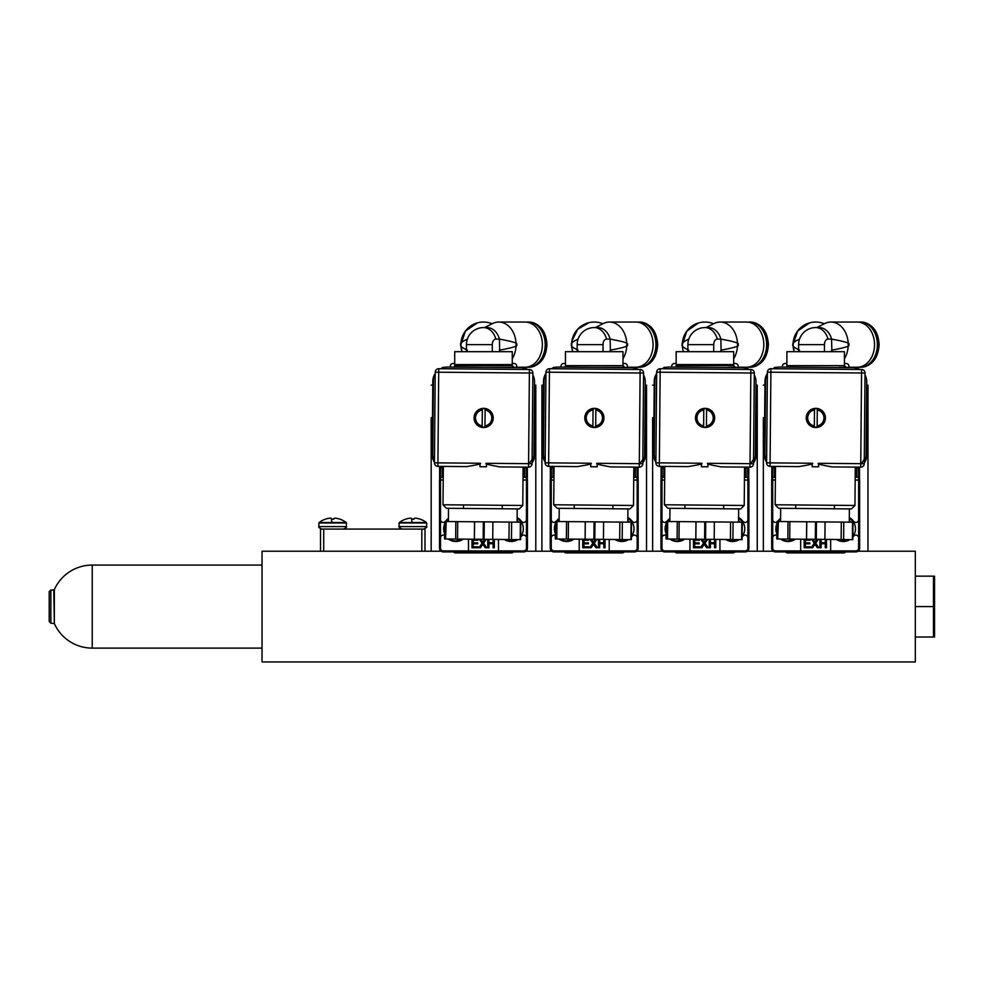 <?xml version="1.0" encoding="UTF-8"?>
<svg xmlns="http://www.w3.org/2000/svg" width="984" height="984" viewBox="0 0 984 984"><rect width="100%" height="100%" fill="white"/><g stroke="black" fill="none" stroke-linecap="round" stroke-linejoin="round"><path stroke-width="1.48" d="M559.133 519.097A12.202 12.202 90 0 0 556.76 521.532M555.431 523.832A12.202 12.202 90 0 0 555.345 533.5M559.945 538.998A12.202 12.202 90 0 0 573.057 539.121L566.587 540.966M555.37 530.585L555.148 530.659A11.599 11.599 90 0 0 555.357 531.68M555.32 535.419A2.792 2.792 90 0 0 551.249 537.891L551.249 519.638A2.792 2.792 90 0 0 555.443 522.049M554.041 522.43A2.792 2.792 -90 0 1 551.249 519.638L551.249 480.044L550.24 480.044L550.24 548.125A3.788 3.788 90 0 0 554.041 551.913L562.885 551.913C560.917 551.212 627.509 551.212 625.541 551.913L634.385 551.913A3.788 3.788 90 0 0 638.186 548.125L638.186 480.044L633.721 480.044M566.587 541.495A12.73 12.73 90 0 0 573.992 539.121L612.663 539.466L573.955 539.121A12.73 12.73 90 0 1 559.01 538.998M554.041 551.913L554.041 550.905A2.792 2.792 90 0 1 551.249 548.125L551.249 537.891A2.792 2.792 -90 0 1 554.041 535.099M634.385 522.43A2.792 2.792 -90 0 1 632.134 521.286A12.73 12.73 90 0 0 627.853 517.547A12.73 12.73 -90 0 1 632.134 521.286A2.792 2.792 90 0 0 637.177 519.638L637.177 480.044M554.041 550.905L609.207 550.942L609.207 539.429L609.207 550.905L634.385 550.905A2.792 2.792 90 0 0 637.177 548.125L637.177 537.891A2.792 2.792 90 0 0 632.134 536.243A12.73 12.73 -90 0 1 631.384 537.178A12.73 12.73 90 0 0 632.134 536.243A2.792 2.792 -90 0 1 634.385 535.099M621.827 541.495A12.73 12.73 90 0 0 628.518 539.601A12.73 12.73 -90 0 1 614.963 539.478M579.219 550.905L579.219 539.171M559.146 518.445A12.73 12.73 90 0 0 556.292 521.286A2.792 2.792 90 0 1 556.095 521.532M553.943 480.044L551.249 480.044M637.103 480.044L637.103 477.228L633.745 477.228M553.967 477.228L551.311 477.228L551.397 467.4L554.041 468.224A13.948 13.948 90 0 1 549.416 466.367M550.363 480.044L550.363 466.92M560.991 366.971L560.991 366.257A2.792 2.792 -90 0 1 563.77 363.465A2.792 2.792 90 0 0 560.991 366.257L561.114 365.408M563.156 363.526L565.443 363.465M622.983 363.465L624.643 363.465A2.792 2.792 90 0 1 627.435 366.257L627.435 367.364M638.05 480.044L638.05 467.142M550.622 549.773L550.622 551.224L550.622 549.773M637.804 549.773L637.804 551.224M441.127 551.224L262.039 551.224L262.039 661.949L915.317 661.949L915.317 551.224L858.023 551.224M773.301 551.224L747.299 551.224M662.576 551.224L636.574 551.224M551.852 551.224L525.85 551.224M915.317 637.017L933.472 637.017L933.472 606.587L915.317 606.587M915.317 576.157L933.472 576.157L933.472 606.587M934.554 576.157L934.554 637.017M54.341 623.561L50.861 623.192L50.861 589.982L53.776 589.982L54.341 623.561A41.525 41.525 0 0 0 92.238 648.112A41.525 41.525 0 0 1 54.341 623.561L54.341 589.613A41.525 41.525 0 0 1 92.238 565.062L92.238 648.112L262.039 648.112M49.2 621.531L50.861 623.192L49.2 621.531L49.2 591.642L50.861 589.982L49.2 591.642M866.67 385.125L867.974 385.125L867.974 551.224M859.253 549.773L859.253 551.224M772.071 549.773L772.071 551.224L772.071 549.773M763.35 432.554L763.35 551.224M763.35 385.125L764.937 385.125M763.35 473.648L763.35 463.181L763.35 473.648M763.35 417.671L763.35 441.139L763.35 417.671M859.499 480.044L859.499 467.142M771.813 480.044L771.813 466.92M782.44 366.971L782.44 366.257A2.792 2.792 -90 0 1 785.22 363.465A2.792 2.792 90 0 0 782.44 366.257L782.563 365.408M784.605 363.526L786.893 363.465M844.432 363.465L846.092 363.465A2.792 2.792 90 0 1 848.885 366.257L848.885 367.364M775.392 480.044L771.69 480.044L771.69 548.125A3.788 3.788 90 0 0 775.49 551.913L784.334 551.913C782.366 551.212 848.958 551.212 846.99 551.913L855.834 551.913A3.788 3.788 90 0 0 859.635 548.125L859.635 480.044L855.17 480.044M776.77 535.419A2.792 2.792 90 0 0 772.698 537.891L772.698 548.125A2.792 2.792 90 0 0 775.49 550.905L830.656 550.942L830.656 539.429L830.656 550.905L855.834 550.905A2.792 2.792 90 0 0 858.626 548.125L858.626 537.891A2.792 2.792 90 0 0 853.583 536.243A12.73 12.73 -90 0 1 852.833 537.178A12.73 12.73 90 0 0 853.583 536.243A2.792 2.792 -90 0 1 855.834 535.099M855.834 522.43A2.792 2.792 -90 0 1 853.583 521.286A12.73 12.73 90 0 0 849.303 517.547A12.73 12.73 -90 0 1 853.583 521.286A2.792 2.792 90 0 0 858.626 519.638L858.626 480.044M843.276 541.495A12.73 12.73 90 0 0 849.967 539.601A12.73 12.73 -90 0 1 836.412 539.478M800.668 550.905L800.668 539.171M780.46 538.998A12.73 12.73 90 0 0 795.441 539.121A12.73 12.73 90 0 1 788.036 541.495M780.595 518.445A12.73 12.73 90 0 0 777.741 521.286A2.792 2.792 90 0 1 777.544 521.532M772.698 480.044L772.698 519.638A2.792 2.792 90 0 0 776.893 522.049M858.552 480.044L858.552 477.228L855.194 477.228M775.417 477.228L772.76 477.228L772.846 467.4L775.49 468.224A13.948 13.948 90 0 1 770.866 466.367M775.49 535.099A2.792 2.792 -90 0 0 772.698 537.891L772.698 519.638A2.792 2.792 -90 0 0 775.49 522.43M791.825 540.376A12.202 12.202 90 0 0 794.506 539.121L788.036 540.966A12.202 12.202 90 0 0 791.825 540.376M780.583 519.097A12.202 12.202 90 0 0 778.209 521.532M776.88 523.832A12.202 12.202 90 0 0 776.794 533.5M781.394 538.998A12.202 12.202 90 0 0 788.036 540.966M776.819 530.585L776.597 530.659A11.599 11.599 90 0 0 776.806 531.68M846.99 551.901L785.269 551.778M846.056 551.852L844.26 552.897L787.065 552.897L785.269 551.852M819.918 547.768L819.918 539.343L819.918 547.768L821.123 547.768L821.123 543.721L825.281 543.721L825.281 547.768L826.486 547.768L826.486 539.392M821.123 542.737L825.281 542.737L825.281 539.38L825.281 542.737L821.123 542.737L821.123 539.343M815.355 544.755A72.73 72.73 -90 0 1 815.01 544.25A72.73 72.73 90 0 0 815.355 544.755L817.433 547.768L815.355 544.755M815.49 541.397L816.929 539.306L815.49 541.397M814.272 543.18L811.566 539.269L814.272 543.18L811.124 547.768L814.272 543.18M808.799 539.244L804.174 539.244L804.174 547.768L810.41 547.768L810.41 546.784L805.379 546.784L805.379 543.832L809.869 543.832L809.869 542.848L805.379 542.848L805.379 540.228L810.189 540.228L810.189 539.257M821.123 543.721L825.281 543.721L825.281 547.768M811.124 547.768L812.587 547.768L815.01 544.25M814.936 542.209L813.03 539.281M817.433 547.768L818.885 547.768L815.724 543.193L818.38 539.33M804.174 539.244L804.174 547.768M858.466 467.4L858.552 477.228L858.466 467.4M857.125 467.892A13.948 13.948 90 0 0 859.057 467.142M864.247 462.849A13.948 13.948 90 0 0 866.99 454.436L866.523 401.878M767.385 373.477A13.948 13.948 90 0 0 764.974 381.202L764.334 454.436A13.948 13.948 90 0 0 766.61 462.185M773.965 368.213A1.747 1.747 0 0 1 775.454 367.364A1.747 1.747 90 0 0 773.965 368.213A1.747 1.747 -90 0 1 775.454 367.364L776.561 367.364M859.844 369.492A13.948 13.948 90 0 0 852.439 367.364L839.02 367.364M846.179 367.364A1.747 1.747 -90 0 1 844.432 365.63L846.179 367.364L855.871 367.364A1.747 1.747 90 0 1 857.396 368.287M786.893 365.63L786.893 351.682L844.432 351.682L844.432 365.63L786.893 365.63A1.747 1.747 -90 0 1 786.068 367.106M772.76 480.044L772.846 467.4M858.626 519.638L858.626 537.891M837.458 539.49A12.202 12.202 90 0 0 848.921 539.589L843.276 540.966M852.833 536.354A12.202 12.202 90 0 0 849.303 518.15L853.017 521.397L852.833 536.354M850.963 522.172L849.278 520.597M852.882 532L852.931 525.69M848.885 367.229L857.224 367.229A22.583 17.306 -90 0 0 874.53 344.634A22.583 17.306 90 0 0 857.224 322.051L830.914 322.051A22.583 17.306 90 0 1 848.22 344.634C851.332 345.741 845.785 347.586 831.578 350.181L831.578 351.682M844.432 358.754A22.583 17.306 -90 0 0 848.22 344.634C851.332 343.539 845.773 341.694 831.578 339.099A17.048 13.063 -90 0 0 819.217 327.586L815.662 327.586A17.048 17.048 -90 0 1 816.708 327.623A17.048 17.048 0 0 0 799.537 339.099L799.537 339.099A17.048 17.048 -90 0 1 815.662 327.586A17.048 13.063 90 0 1 828.011 339.099A5.535 3.555 90 0 0 824.457 344.634L824.457 351.682M831.874 351.682L831.578 339.099L828.011 339.099M816.769 327.586L824.654 323.588A22.583 17.306 90 0 1 830.914 322.051M858.651 322.125A22.583 17.306 90 0 1 860.077 322.051A22.583 17.306 90 0 1 877.371 344.634A22.583 17.306 -90 0 1 860.077 367.229L861.209 367.229A22.583 17.306 -90 0 0 878.515 344.634A22.583 17.306 -90 0 0 861.209 322.051L860.077 322.051M858.651 367.155A22.583 17.306 -90 0 0 860.077 367.229M799.537 350.181C794.026 347.586 791.862 345.741 793.067 344.634C791.862 343.539 794.014 341.694 799.537 339.099A17.048 17.048 90 0 1 814.543 327.623M809.598 322.875L797.667 330.981L793.067 344.634L794.199 351.682A22.583 22.583 90 0 1 793.067 344.634A22.583 22.583 -90 0 1 815.662 322.051A22.583 22.583 90 0 0 794.199 351.682A22.583 22.583 90 0 1 793.067 344.634A22.583 22.583 -90 0 1 824.297 323.761M815.662 322.051L813.03 322.211M755.946 385.125L757.25 385.125L757.25 551.224M748.529 549.773L748.529 551.224M661.346 549.773L661.346 551.224L661.346 549.773M652.626 432.554L652.626 551.224M652.626 385.125L654.212 385.125M652.626 473.648L652.626 463.181L652.626 473.648M652.626 417.671L652.626 441.139L652.626 417.671M748.775 480.044L748.775 467.142M661.088 480.044L661.088 466.92M671.715 366.971L671.715 366.257A2.792 2.792 -90 0 1 674.495 363.465A2.792 2.792 90 0 0 671.715 366.257L671.838 365.408M673.88 363.526L676.168 363.465M733.707 363.465L735.368 363.465A2.792 2.792 90 0 1 738.16 366.257L738.16 367.364M664.667 480.044L660.965 480.044L660.965 548.125A3.788 3.788 90 0 0 664.766 551.913L673.609 551.913C671.641 551.212 738.234 551.212 736.266 551.913L745.109 551.913A3.788 3.788 90 0 0 748.91 548.125L748.91 480.044L744.445 480.044M666.045 535.419A2.792 2.792 90 0 0 661.974 537.891L661.974 548.125A2.792 2.792 90 0 0 664.766 550.905L719.931 550.942L719.931 539.429L719.931 550.905L745.109 550.905A2.792 2.792 90 0 0 747.901 548.125L747.901 537.891A2.792 2.792 90 0 0 742.859 536.243A12.73 12.73 -90 0 1 742.108 537.178A12.73 12.73 90 0 0 742.859 536.243A2.792 2.792 -90 0 1 745.109 535.099M745.109 522.43A2.792 2.792 -90 0 1 742.859 521.286A12.73 12.73 90 0 0 738.578 517.547A12.73 12.73 -90 0 1 742.859 521.286A2.792 2.792 90 0 0 747.901 519.638L747.901 480.044M732.551 541.495A12.73 12.73 90 0 0 739.242 539.601A12.73 12.73 -90 0 1 725.688 539.478M689.944 550.905L689.944 539.171M669.735 538.998A12.73 12.73 90 0 0 684.716 539.121A12.73 12.73 90 0 1 677.312 541.495M669.87 518.445A12.73 12.73 90 0 0 667.017 521.286A2.792 2.792 90 0 1 666.82 521.532M661.974 480.044L661.974 519.638A2.792 2.792 90 0 0 666.168 522.049M747.828 480.044L747.828 477.228L744.47 477.228M664.692 477.228L662.035 477.228L662.121 467.4L664.766 468.224A13.948 13.948 90 0 1 660.141 466.367M664.766 535.099A2.792 2.792 -90 0 0 661.974 537.891L661.974 519.638A2.792 2.792 -90 0 0 664.766 522.43M681.1 540.376A12.202 12.202 90 0 0 683.782 539.121L677.312 540.966A12.202 12.202 90 0 0 681.1 540.376M669.858 519.097A12.202 12.202 90 0 0 667.484 521.532M666.156 523.832A12.202 12.202 90 0 0 666.07 533.5M670.67 538.998A12.202 12.202 90 0 0 677.312 540.966M666.094 530.585L665.873 530.659A11.599 11.599 90 0 0 666.082 531.68M736.266 551.901L674.544 551.778M735.331 551.852L733.535 552.897L676.34 552.897L674.544 551.852M709.193 547.768L709.193 539.343L709.193 547.768L710.399 547.768L710.399 543.721L714.556 543.721L714.556 547.768L715.762 547.768L715.762 539.392M710.399 542.737L714.556 542.737L714.556 539.38L714.556 542.737L710.399 542.737L710.399 539.343M704.63 544.755A72.73 72.73 -90 0 1 704.286 544.25A72.73 72.73 90 0 0 704.63 544.755L706.709 547.768L704.63 544.755M704.765 541.397L706.204 539.306L704.765 541.397M703.548 543.18L700.842 539.269L703.548 543.18L700.399 547.768L703.548 543.18M698.074 539.244L693.449 539.244L693.449 547.768L699.686 547.768L699.686 546.784L694.655 546.784L694.655 543.832L699.144 543.832L699.144 542.848L694.655 542.848L694.655 540.228L699.464 540.228L699.464 539.257M710.399 543.721L714.556 543.721L714.556 547.768M700.399 547.768L701.863 547.768L704.286 544.25M704.212 542.209L702.305 539.281M706.709 547.768L708.16 547.768L704.999 543.193L707.656 539.33M693.449 539.244L693.449 547.768M747.742 467.4L747.828 477.228L747.742 467.4M746.401 467.892A13.948 13.948 90 0 0 748.332 467.142M753.523 462.849A13.948 13.948 90 0 0 756.265 454.436L755.798 401.878M656.66 373.477A13.948 13.948 90 0 0 654.249 381.202L653.61 454.436A13.948 13.948 90 0 0 655.885 462.185M663.241 368.213A1.747 1.747 0 0 1 664.729 367.364A1.747 1.747 90 0 0 663.241 368.213A1.747 1.747 -90 0 1 664.729 367.364L665.836 367.364M749.119 369.492A13.948 13.948 90 0 0 741.715 367.364L728.295 367.364M735.454 367.364A1.747 1.747 -90 0 1 733.707 365.63L735.454 367.364L745.146 367.364A1.747 1.747 90 0 1 746.671 368.287M676.168 365.63L676.168 351.682L733.707 351.682L733.707 365.63L676.168 365.63A1.747 1.747 -90 0 1 675.344 367.106M733.707 364.584L676.168 364.584L733.707 364.584M662.035 480.044L662.121 467.4M747.901 519.638L747.901 537.891M726.733 539.49A12.202 12.202 90 0 0 738.197 539.589L732.551 540.966M742.108 536.354A12.202 12.202 90 0 0 738.578 518.15L742.293 521.397L742.108 536.354M740.239 522.172L738.554 520.597M742.157 532L742.207 525.69M738.16 367.229L746.499 367.229A22.583 17.306 -90 0 0 763.805 344.634A22.583 17.306 90 0 0 746.499 322.051L720.19 322.051A22.583 17.306 90 0 1 737.496 344.634C740.608 345.741 735.06 347.586 720.854 350.181L720.854 351.682M733.707 358.754A22.583 17.306 -90 0 0 737.496 344.634C740.608 343.539 735.048 341.694 720.854 339.099A17.048 13.063 -90 0 0 708.492 327.586L704.938 327.586A17.048 17.048 -90 0 1 705.983 327.623A17.048 17.048 0 0 0 688.812 339.099L688.812 339.099A17.048 17.048 -90 0 1 704.938 327.586A17.048 13.063 90 0 1 717.287 339.099A5.535 3.555 90 0 0 713.732 344.634L713.732 351.682M721.149 351.682L720.854 339.099L717.287 339.099M706.045 327.586L713.929 323.588A22.583 17.306 90 0 1 720.19 322.051M747.926 322.125A22.583 17.306 90 0 1 749.353 322.051A22.583 17.306 90 0 1 766.647 344.634A22.583 17.306 -90 0 1 749.353 367.229L750.484 367.229A22.583 17.306 -90 0 0 767.791 344.634A22.583 17.306 -90 0 0 750.484 322.051L749.353 322.051M747.926 367.155A22.583 17.306 -90 0 0 749.353 367.229M688.812 350.181C683.302 347.586 681.137 345.741 682.342 344.634C681.137 343.539 683.29 341.694 688.812 339.099A17.048 17.048 90 0 1 703.818 327.623M683.117 350.476L683.474 351.682A22.583 22.583 90 0 1 682.342 344.634A22.583 22.583 -90 0 1 704.938 322.051A22.583 22.583 90 0 0 683.474 351.682A22.583 22.583 90 0 1 682.342 344.634A22.583 22.583 -90 0 1 713.572 323.761M704.938 322.051L702.072 322.235M425.002 551.224L425.002 529.084L320.526 529.084L320.526 551.224M325.323 519.195L325.261 519.195A22.189 22.189 0 0 0 319.136 522.516L346.183 522.516A22.189 22.189 0 0 0 340.058 519.195L339.997 519.195M333.81 519.134L333.883 518.482M335.396 518.187L334.658 518.187L335.396 518.187A22.177 20.381 -74.6 0 1 336.958 518.384L337.475 518.482A22.165 22.042 0 0 1 339.8 519.134M333.994 518.384A22.177 8.438 -83.5 0 1 334.658 518.187M325.519 519.134A22.165 22.042 0 0 1 327.844 518.482L328.349 518.384A22.177 20.381 74.6 0 1 329.923 518.187L330.649 518.187A22.177 8.438 83.5 0 1 331.325 518.384L331.682 519.195L333.625 519.195M330.649 518.187L329.923 518.187M331.768 521.692L331.325 518.384M405.531 519.195L405.469 519.195A22.189 22.189 0 0 0 399.344 522.516L426.392 522.516A22.189 22.189 0 0 0 420.266 519.195L420.205 519.195M414.018 519.134L414.092 518.482M415.605 518.187L414.879 518.187L415.605 518.187A22.177 20.381 -74.6 0 1 417.167 518.384L417.683 518.482A22.165 22.042 0 0 1 420.008 519.134M414.202 518.384A22.177 8.438 -83.5 0 1 414.879 518.187M405.728 519.134A22.165 22.042 0 0 1 408.053 518.482L408.569 518.384A22.177 20.381 74.6 0 1 410.131 518.187L410.857 518.187A22.177 8.438 83.5 0 1 411.533 518.384L411.89 519.195L413.833 519.195M410.857 518.187L410.131 518.187M411.976 521.692L411.533 518.384M645.221 385.125L646.525 385.125L646.525 551.224M541.901 432.554L541.901 385.125L543.488 385.125M541.901 385.125L541.901 551.224M541.901 473.648L541.901 463.181L541.901 473.648M541.901 417.671L541.901 441.139L541.901 417.671M627.435 367.229L635.775 367.229A22.583 17.306 -90 0 0 653.081 344.634A22.583 17.306 90 0 0 635.775 322.051L609.465 322.051A22.583 17.306 90 0 1 626.771 344.634C629.895 345.728 624.348 347.573 610.129 350.181L610.129 351.682M622.983 358.754A22.583 17.306 -90 0 0 626.771 344.634C629.895 343.539 624.336 341.694 610.129 339.099A17.048 13.063 -90 0 0 597.768 327.586L594.213 327.586A17.048 17.048 -90 0 1 595.259 327.623A17.048 17.048 0 0 0 578.088 339.099L578.088 339.099A17.048 17.048 -90 0 1 594.213 327.586A17.048 13.063 90 0 1 606.562 339.099A5.535 3.555 90 0 0 603.007 344.634L603.007 351.682M610.424 351.682L610.129 339.099L606.562 339.099M595.32 327.586L603.204 323.588A22.583 17.306 90 0 1 609.465 322.051M637.201 322.125A22.583 17.306 90 0 1 638.628 322.051A22.583 17.306 90 0 1 655.922 344.634A22.583 17.306 -90 0 1 638.628 367.229L639.76 367.229A22.583 17.306 -90 0 0 657.066 344.634A22.583 17.306 -90 0 0 639.76 322.051L638.628 322.051M637.201 367.155A22.583 17.306 -90 0 0 638.628 367.229M578.088 350.181C572.565 347.586 570.413 345.741 571.618 344.634C570.413 343.551 572.565 341.706 578.088 339.099A17.048 17.048 90 0 1 593.094 327.623M571.827 347.635L572.75 351.682A22.583 22.583 90 0 1 571.618 344.634A22.583 22.583 -90 0 1 594.213 322.051A22.583 22.583 90 0 0 572.75 351.682A22.583 22.583 90 0 1 571.618 344.634A22.583 22.583 -90 0 1 602.848 323.761M594.213 322.051L591.913 322.174M534.496 385.125L535.8 385.125L535.8 551.224M527.08 549.773L527.08 551.224M439.897 549.773L439.897 551.224L439.897 549.773M431.177 432.554L431.177 551.224M431.177 385.125L432.763 385.125M431.177 473.648L431.177 463.181L431.177 473.648M431.177 417.671L431.177 441.139L431.177 417.671M527.326 480.044L527.326 467.142M439.639 480.044L439.639 466.92M450.266 366.971L450.266 366.257A2.792 2.792 -90 0 1 453.046 363.465A2.792 2.792 90 0 0 450.266 366.257L450.389 365.408M452.431 363.526L454.719 363.465M512.258 363.465L513.919 363.465A2.792 2.792 90 0 1 516.711 366.257L516.711 367.364M443.218 480.044L439.516 480.044L439.516 548.125A3.788 3.788 90 0 0 443.317 551.913L452.16 551.913C450.192 551.212 516.784 551.212 514.817 551.913L523.66 551.913A3.788 3.788 90 0 0 527.461 548.125L527.461 480.044L522.996 480.044M444.596 535.419A2.792 2.792 90 0 0 440.524 537.891L440.524 548.125A2.792 2.792 90 0 0 443.317 550.905L498.482 550.942L498.482 539.429L498.482 550.905L523.66 550.905A2.792 2.792 90 0 0 526.452 548.125L526.452 537.891A2.792 2.792 90 0 0 521.409 536.243A12.73 12.73 -90 0 1 520.659 537.178A12.73 12.73 90 0 0 521.409 536.243A2.792 2.792 -90 0 1 523.66 535.099M523.66 522.43A2.792 2.792 -90 0 1 521.409 521.286A12.73 12.73 90 0 0 517.129 517.547A12.73 12.73 -90 0 1 521.409 521.286A2.792 2.792 90 0 0 526.452 519.638L526.452 480.044M511.102 541.495A12.73 12.73 90 0 0 517.793 539.601A12.73 12.73 -90 0 1 504.238 539.478M468.495 550.905L468.495 539.171M448.286 538.998A12.73 12.73 90 0 0 463.267 539.121A12.73 12.73 90 0 1 455.863 541.495M448.421 518.445A12.73 12.73 90 0 0 445.567 521.286A2.792 2.792 90 0 1 445.371 521.532M440.524 480.044L440.524 519.638A2.792 2.792 90 0 0 444.719 522.049M526.379 480.044L526.379 477.228L523.021 477.228M443.243 477.228L440.586 477.228L440.672 467.4L443.317 468.224A13.948 13.948 90 0 1 438.692 466.367M443.317 535.099A2.792 2.792 -90 0 0 440.524 537.891L440.524 519.638A2.792 2.792 -90 0 0 443.317 522.43M459.651 540.376A12.202 12.202 90 0 0 462.332 539.121L455.863 540.966A12.202 12.202 90 0 0 459.651 540.376M448.409 519.097A12.202 12.202 90 0 0 446.035 521.532M444.707 523.832A12.202 12.202 90 0 0 444.62 533.5M449.221 538.998A12.202 12.202 90 0 0 455.863 540.966M444.645 530.585L444.424 530.659A11.599 11.599 90 0 0 444.633 531.68M514.817 551.901L453.095 551.778M513.882 551.852L512.086 552.897L454.891 552.897L453.095 551.852M487.744 547.768L487.744 539.343L487.744 547.768L488.95 547.768L488.95 543.721L493.107 543.721L493.107 547.768L494.312 547.768L494.312 539.392M488.95 542.737L493.107 542.737L493.107 539.38L493.107 542.737L488.95 542.737L488.95 539.343M483.181 544.755A72.73 72.73 -90 0 1 482.837 544.25A72.73 72.73 90 0 0 483.181 544.755L485.26 547.768L483.181 544.755M483.316 541.397L484.755 539.306L483.316 541.397M482.099 543.18L479.392 539.269L482.099 543.18L478.95 547.768L482.099 543.18M476.625 539.244L472 539.244L472 547.768L478.236 547.768L478.236 546.784L473.206 546.784L473.206 543.832L477.695 543.832L477.695 542.848L473.206 542.848L473.206 540.228L478.015 540.228L478.015 539.257M488.95 543.721L493.107 543.721L493.107 547.768M478.95 547.768L480.413 547.768L482.837 544.25M482.763 542.209L480.856 539.281M485.26 547.768L486.711 547.768L483.55 543.193L486.207 539.33M472 539.244L472 547.768M526.292 467.4L526.379 477.228L526.292 467.4M524.952 467.892A13.948 13.948 90 0 0 526.883 467.142M532.073 462.849A13.948 13.948 90 0 0 534.816 454.436L534.349 401.878M435.211 373.477A13.948 13.948 90 0 0 432.8 381.202L432.161 454.436A13.948 13.948 90 0 0 434.436 462.185M441.791 368.213A1.747 1.747 0 0 1 443.28 367.364A1.747 1.747 90 0 0 441.791 368.213A1.747 1.747 -90 0 1 443.28 367.364L444.387 367.364M527.67 369.492A13.948 13.948 90 0 0 520.265 367.364L485.579 367.364M514.005 367.364A1.747 1.747 -90 0 1 512.258 365.63L514.005 367.364L523.697 367.364A1.747 1.747 90 0 1 525.222 368.287M500.364 367.364L506.846 367.364M454.719 365.63L454.719 351.682L512.258 351.682L512.258 365.63L454.719 365.63A1.747 1.747 -90 0 1 453.895 367.106M512.258 364.584L454.719 364.584L512.258 364.584M440.586 480.044L440.672 467.4M526.452 519.638L526.452 537.891M505.284 539.49A12.202 12.202 90 0 0 516.748 539.589L511.102 540.966M520.659 536.354A12.202 12.202 90 0 0 517.129 518.15L520.843 521.397L520.659 536.354M518.789 522.172L517.104 520.597M520.708 532L520.757 525.69M516.711 367.229L525.05 367.229A22.583 17.306 -90 0 0 542.356 344.634A22.583 17.306 90 0 0 525.05 322.051L498.74 322.051A22.583 17.306 90 0 1 516.047 344.634C519.171 345.728 513.623 347.573 499.405 350.181L499.405 351.682M512.258 358.754A22.583 17.306 -90 0 0 516.047 344.634C519.171 343.539 513.611 341.694 499.405 339.099A17.048 13.063 -90 0 0 487.043 327.586L483.488 327.586A17.048 17.048 -90 0 1 484.534 327.623A17.048 17.048 0 0 0 467.363 339.099L467.363 339.099A17.048 17.048 -90 0 1 483.488 327.586A17.048 13.063 90 0 1 495.838 339.099A5.535 3.555 90 0 0 492.283 344.634L492.283 351.682M499.7 351.682L499.405 339.099L495.838 339.099M484.595 327.586L492.48 323.588A22.583 17.306 90 0 1 498.74 322.051M526.477 322.125A22.583 17.306 90 0 1 527.904 322.051A22.583 17.306 90 0 1 545.197 344.634A22.583 17.306 -90 0 1 527.904 367.229L529.035 367.229A22.583 17.306 -90 0 0 546.341 344.634A22.583 17.306 -90 0 0 529.035 322.051L527.904 322.051M526.477 367.155A22.583 17.306 -90 0 0 527.904 367.229M467.363 350.181C461.84 347.586 459.688 345.741 460.893 344.634C459.688 343.551 461.84 341.706 467.363 339.099A17.048 17.048 90 0 1 482.369 327.623M477.302 322.912L465.457 331.03L460.893 344.634L462.025 351.682A22.583 22.583 90 0 1 460.893 344.634A22.583 22.583 -90 0 1 483.488 322.051A22.583 22.583 90 0 0 462.025 351.682A22.583 22.583 90 0 1 460.893 344.634A22.583 22.583 -90 0 1 492.123 323.761M483.488 322.051L480.795 322.211M637.177 519.638L637.177 537.891M616.009 539.49A12.202 12.202 90 0 0 627.472 539.589L621.827 540.966M631.384 536.354A12.202 12.202 90 0 0 627.853 518.15L631.568 521.397L631.384 536.354M629.514 522.172L627.829 520.597M631.433 532L631.482 525.69M637.017 467.4L637.103 477.228L637.017 467.4M635.676 467.892A13.948 13.948 90 0 0 637.607 467.142M642.798 462.849A13.948 13.948 90 0 0 645.541 454.436L645.074 401.878M545.936 373.477A13.948 13.948 90 0 0 543.525 381.202L542.885 454.436A13.948 13.948 90 0 0 545.161 462.185M552.516 368.213A1.747 1.747 0 0 1 554.004 367.364A1.747 1.747 90 0 0 552.516 368.213A1.747 1.747 -90 0 1 554.004 367.364L555.111 367.364M638.395 369.492A13.948 13.948 90 0 0 630.99 367.364L596.304 367.364M624.729 367.364A1.747 1.747 -90 0 1 622.983 365.63L624.729 367.364L634.422 367.364A1.747 1.747 90 0 1 635.947 368.287M611.089 367.364L617.571 367.364M565.443 365.63L565.443 351.682L622.983 351.682L622.983 365.63L565.443 365.63A1.747 1.747 -90 0 1 564.619 367.106M551.311 480.044L551.397 467.4M624.606 551.778L563.82 551.778M624.606 551.852L622.811 552.897L565.615 552.897L563.82 551.852M598.469 547.768L598.469 539.343L598.469 547.768L599.674 547.768L599.674 543.721L603.832 543.721L603.832 547.768L605.037 547.768L605.037 539.392M599.674 542.737L603.832 542.737L603.832 539.38L603.832 542.737L599.674 542.737L599.674 539.343M593.906 544.755A72.73 72.73 -90 0 1 593.561 544.25A72.73 72.73 90 0 0 593.906 544.755L595.984 547.768L593.906 544.755M594.041 541.397L595.48 539.306L594.041 541.397M592.823 543.18L590.117 539.269L592.823 543.18L589.674 547.768L592.823 543.18M587.35 539.244L582.725 539.244L582.725 547.768L588.961 547.768L588.961 546.784L583.93 546.784L583.93 543.832L588.42 543.832L588.42 542.848L583.93 542.848L583.93 540.228L588.739 540.228L588.739 539.257M599.674 543.721L603.832 543.721L603.832 547.768M589.674 547.768L591.138 547.768L593.561 544.25M593.487 542.209L591.581 539.281M595.984 547.768L597.436 547.768L594.274 543.193L596.931 539.33M582.725 539.244L582.725 547.768M860.729 467.154A3.493 3.493 0 0 0 864.247 463.698L860.754 463.661L860.729 467.154L831.997 466.908L860.729 467.154A3.493 3.493 90 0 0 864.247 463.698L865.034 373.022A3.493 3.493 90 0 0 861.578 369.504L770.915 368.717A3.493 3.493 90 0 0 767.397 372.173L766.597 462.849A3.493 3.493 90 0 0 770.054 466.367L798.799 466.613C809.918 464.805 814.383 463.685 812.206 463.243L770.091 462.874L770.878 372.21L861.554 372.998L860.754 463.661L818.639 463.304C816.449 463.698 820.902 464.903 831.997 466.908L855.28 467.105L854.948 505.469L775.171 504.767L795.699 504.952L795.675 508.433M764.937 454.116A13.948 13.948 90 0 0 766.622 460.881L767.372 374.141A13.948 13.948 90 0 0 765.577 380.882L764.937 454.116M772.022 466.379A13.948 13.948 90 0 0 775.503 467.769M855.268 468.458A13.948 13.948 90 0 0 858.761 467.142M780.558 521.557L780.681 508.31L778.627 508.285L775.171 504.767L775.503 466.404L798.799 466.613L770.054 466.367L770.091 462.874L766.597 462.849M812.206 463.243L812.169 466.736L818.614 466.785L818.639 463.304M780.681 508.31L851.431 508.925L778.627 508.285L851.431 508.925L854.948 505.469L834.407 505.284L834.383 508.777M825.059 521.951L824.912 539.38L816.289 539.306L816.437 521.864L852.968 522.184L852.808 539.626L824.838 539.38M777.877 521.532L777.717 538.974L776.745 538.961L776.905 521.52L816.449 521.864M776.745 538.961L776.893 521.52M780.177 538.986L777.717 538.974L778.405 521.532M788 521.618L787.852 539.06L778.258 538.974M789.881 521.643L789.734 539.072L787.852 539.06M806.696 521.791L806.548 539.22L789.734 539.072M806.769 521.791L806.548 539.22M816.302 539.306L806.609 539.22M841.295 522.086L841.148 539.527M843.792 522.11L843.645 539.539M851.8 539.613L849.389 539.601M814.764 539.293L795.404 539.121L814.764 539.293M806.228 417.856A9.594 9.594 -90 0 1 815.908 408.348A9.594 9.594 -90 0 1 825.404 418.016A9.594 9.594 -90 0 1 815.736 427.523A9.594 9.594 -90 0 1 806.228 417.856M767.372 373.92A13.948 13.948 90 0 0 765.257 381.325L765.257 417.72L765.54 384.363A17.441 17.441 90 0 1 765.54 384.338M771.8 466.379A13.948 13.948 90 0 0 775.49 468.003M864.26 461.73A13.948 13.948 90 0 0 866.068 454.989L866.707 381.767A13.948 13.948 90 0 0 865.022 374.99M859.61 369.492A13.948 13.948 90 0 0 852.882 367.696L779.648 367.057A13.948 13.948 90 0 0 772.87 368.742M861 463.673A17.441 17.441 90 0 0 864.284 459.097M866.387 418.163L866.387 454.559A13.948 13.948 90 0 1 864.26 461.951M814.506 408.778L814.506 408.778A9.25 9.25 90 0 1 817.298 408.803L817.138 426.884A9.053 9.053 90 0 0 817.298 409.012L817.298 408.803M814.346 427.068L814.346 427.068A9.25 9.25 90 0 0 817.138 427.093M814.346 426.859L814.506 408.987A9.053 9.053 90 0 0 814.346 426.859M817.298 409.012L817.138 426.884M750.005 467.154A3.493 3.493 0 0 0 753.523 463.698L750.029 463.661L750.005 467.154L721.272 466.908L750.005 467.154A3.493 3.493 90 0 0 753.523 463.698L754.31 373.022A3.493 3.493 90 0 0 750.854 369.504L660.19 368.717A3.493 3.493 90 0 0 656.672 372.173L655.873 462.849A3.493 3.493 90 0 0 659.329 466.367L688.074 466.613C699.194 464.805 703.658 463.685 701.481 463.243L659.366 462.874L660.153 372.21L750.829 372.998L750.029 463.661L707.914 463.304C705.725 463.698 710.177 464.903 721.272 466.908L744.556 467.105L744.224 505.469L664.446 504.767L684.975 504.952L684.95 508.433M654.212 454.116A13.948 13.948 90 0 0 655.898 460.881L656.648 374.141A13.948 13.948 90 0 0 654.852 380.882L654.212 454.116M661.297 466.379A13.948 13.948 90 0 0 664.778 467.769M744.544 468.458A13.948 13.948 90 0 0 748.037 467.142M669.833 521.557L669.956 508.31L667.902 508.285L664.446 504.767L664.778 466.404L688.074 466.613L659.329 466.367L659.366 462.874L655.873 462.849M701.481 463.243L701.444 466.736L707.89 466.785L707.914 463.304M669.956 508.31L740.706 508.925L667.902 508.285L740.706 508.925L744.224 505.469L723.683 505.284L723.658 508.777M677.275 521.618L677.127 539.06L667.029 538.974L667.177 521.532L666.992 538.974L666.02 538.961L666.18 521.52L742.244 522.184L742.084 539.626L714.113 539.38M666.02 538.961L666.168 521.52M669.452 538.986L666.992 538.974M679.157 521.643L679.009 539.072L677.127 539.06M695.971 521.791L695.823 539.22L679.009 539.072M696.045 521.791L695.823 539.22M714.335 521.951L714.187 539.38L695.885 539.22M730.571 522.086L730.423 539.527M733.068 522.11L732.92 539.539M741.075 539.613L738.664 539.601M704.04 539.293L684.679 539.121L704.04 539.293M695.504 417.856A9.594 9.594 -90 0 1 705.184 408.348A9.594 9.594 -90 0 1 714.679 418.016A9.594 9.594 -90 0 1 705.011 427.523A9.594 9.594 -90 0 1 695.504 417.856M656.648 373.92A13.948 13.948 90 0 0 654.532 381.325L654.532 417.72L654.815 384.363A17.441 17.441 90 0 1 654.815 384.338M661.076 466.379A13.948 13.948 90 0 0 664.766 468.003M753.535 461.73A13.948 13.948 90 0 0 755.343 454.989L755.983 381.767A13.948 13.948 90 0 0 754.298 374.99M748.885 369.492A13.948 13.948 90 0 0 742.157 367.696L668.923 367.057A13.948 13.948 90 0 0 662.146 368.742M750.275 463.673A17.441 17.441 90 0 0 753.559 459.097M755.663 418.163L755.663 454.559A13.948 13.948 90 0 1 753.535 461.951M703.781 408.778L703.781 408.778A9.25 9.25 90 0 1 706.574 408.803L706.414 426.884A9.053 9.053 90 0 0 706.574 409.012L706.574 408.803M703.621 427.068L703.621 427.068A9.25 9.25 90 0 0 706.414 427.093M703.621 426.859L703.781 408.987A9.053 9.053 90 0 0 703.621 426.859M706.574 409.012L706.414 426.884M639.28 467.154A3.493 3.493 0 0 0 642.798 463.698L639.305 463.661L639.28 467.154L610.547 466.908L639.28 467.154A3.493 3.493 90 0 0 642.798 463.698L643.585 373.022A3.493 3.493 90 0 0 640.129 369.504L549.466 368.717A3.493 3.493 90 0 0 545.948 372.173L545.148 462.849A3.493 3.493 90 0 0 548.605 466.367L577.35 466.613C588.493 464.792 592.958 463.673 590.757 463.243L548.641 462.874L549.429 372.21L640.104 372.998L639.305 463.661L597.19 463.304C594.988 463.685 599.441 464.891 610.547 466.908L633.831 467.105L633.499 505.469L553.721 504.767L574.25 504.952L574.226 508.433M543.488 454.116A13.948 13.948 90 0 0 545.173 460.881L545.923 374.141A13.948 13.948 90 0 0 544.127 380.882L543.488 454.116M550.573 466.379A13.948 13.948 90 0 0 554.053 467.769M633.819 468.458A13.948 13.948 90 0 0 637.312 467.142M559.109 521.557L559.232 508.31L557.178 508.285L553.721 504.767L554.053 466.404L577.35 466.613L548.605 466.367L548.641 462.874L545.148 462.849M590.757 463.243L590.72 466.736L597.165 466.785L597.19 463.304M559.232 508.31L629.981 508.925L633.499 505.469L612.958 505.284L612.934 508.777M566.55 521.618L566.403 539.06L556.304 538.974L556.452 521.532L556.268 538.974L555.296 538.961L555.456 521.52L631.519 522.184L631.359 539.626L603.389 539.38M555.296 538.961L555.443 521.52M558.727 538.986L556.268 538.974M568.432 521.643L568.285 539.072L566.403 539.06M585.246 521.791L585.099 539.22L568.285 539.072M585.32 521.791L585.099 539.22M603.61 521.951L603.463 539.38L585.16 539.22M619.846 522.086L619.699 539.527M622.343 522.11L622.196 539.539M630.35 539.613L627.94 539.601M584.779 417.856A9.594 9.594 -90 0 1 594.459 408.348A9.594 9.594 -90 0 1 603.955 418.016A9.594 9.594 -90 0 1 594.287 427.523A9.594 9.594 -90 0 1 584.779 417.856M545.923 373.92A13.948 13.948 90 0 0 543.808 381.325L543.808 417.72L544.091 384.363A17.441 17.441 90 0 1 544.091 384.338M550.351 466.379A13.948 13.948 90 0 0 554.041 468.003M642.81 461.73A13.948 13.948 90 0 0 644.618 454.989L645.258 381.767A13.948 13.948 90 0 0 643.573 374.99M638.161 369.492A13.948 13.948 90 0 0 631.433 367.696L558.199 367.057A13.948 13.948 90 0 0 551.421 368.742M639.551 463.673A17.441 17.441 90 0 0 642.835 459.097M644.938 418.163L644.938 454.559A13.948 13.948 90 0 1 642.81 461.951M593.057 408.778L593.057 408.778A9.25 9.25 90 0 1 595.849 408.803L595.689 426.884A9.053 9.053 90 0 0 595.849 409.012L595.849 408.803M592.897 427.068L592.897 427.068A9.25 9.25 90 0 0 595.689 427.093M592.897 426.859L593.057 408.987A9.053 9.053 90 0 0 592.897 426.859M595.849 409.012L595.689 426.884M528.556 467.154A3.493 3.493 0 0 0 532.073 463.698L528.58 463.661L528.556 467.154L499.823 466.908L528.556 467.154A3.493 3.493 90 0 0 532.073 463.698L532.861 373.022A3.493 3.493 90 0 0 529.404 369.504L438.741 368.717A3.493 3.493 90 0 0 435.223 372.173L434.424 462.849A3.493 3.493 90 0 0 437.88 466.367L466.625 466.613C477.769 464.792 482.234 463.673 480.032 463.243L437.917 462.874L438.704 372.21L529.38 372.998L528.58 463.661L486.465 463.304C484.263 463.685 488.716 464.891 499.823 466.908L523.107 467.105L522.775 505.469L442.997 504.767L463.526 504.952L463.501 508.433M432.763 454.116A13.948 13.948 90 0 0 434.448 460.881L435.199 374.141A13.948 13.948 90 0 0 433.403 380.882L432.763 454.116M439.848 466.379A13.948 13.948 90 0 0 443.329 467.769M523.094 468.458A13.948 13.948 90 0 0 526.588 467.142M448.384 521.557L448.507 508.31L446.453 508.285L442.997 504.767L443.329 466.404L466.625 466.613L437.88 466.367L437.917 462.874L434.424 462.849M480.032 463.243L479.995 466.736L486.44 466.785L486.465 463.304M448.507 508.31L519.257 508.925L522.775 505.469L502.234 505.284L502.209 508.777M445.703 521.532L445.543 538.974L444.571 538.961L444.731 521.52L520.794 522.184L520.634 539.626L492.664 539.38M444.571 538.961L444.719 521.52M448.003 538.986L445.543 538.974L446.232 521.532M455.826 521.618L455.678 539.06L446.084 538.974M457.708 521.643L457.56 539.072L455.678 539.06M474.522 521.791L474.374 539.22L457.56 539.072M474.596 521.791L474.374 539.22M492.886 521.951L492.738 539.38L474.436 539.22M509.122 522.086L508.974 539.527M511.618 522.11L511.471 539.539M519.626 539.613L517.215 539.601M482.591 539.293L463.23 539.121L482.591 539.293M474.054 417.856A9.594 9.594 -90 0 1 483.734 408.348A9.594 9.594 -90 0 1 493.23 418.016A9.594 9.594 -90 0 1 483.562 427.523A9.594 9.594 -90 0 1 474.054 417.856M435.199 373.92A13.948 13.948 90 0 0 433.083 381.325L433.083 417.72L433.366 384.363A17.441 17.441 90 0 1 433.366 384.338M439.627 466.379A13.948 13.948 90 0 0 443.317 468.003M532.086 461.73A13.948 13.948 90 0 0 533.894 454.989L534.533 381.767A13.948 13.948 90 0 0 532.848 374.99M527.436 369.492A13.948 13.948 90 0 0 520.708 367.696L447.474 367.057A13.948 13.948 90 0 0 440.697 368.742M528.826 463.673A17.441 17.441 90 0 0 532.11 459.097M534.214 418.163L534.214 454.559A13.948 13.948 90 0 1 532.086 461.951M482.332 408.778L482.332 408.778A9.25 9.25 90 0 1 485.124 408.803L484.964 426.884A9.053 9.053 90 0 0 485.124 409.012L485.124 408.803M482.172 427.068L482.172 427.068A9.25 9.25 90 0 0 484.964 427.093M482.172 426.859L482.332 408.987A9.053 9.053 90 0 0 482.172 426.859M485.124 409.012L484.964 426.884M551.249 548.125L550.24 548.125M553.143 468.003L553.057 477.228M635.356 477.228L635.283 468.04M855.834 550.905L855.834 551.913M859.635 548.125L858.626 548.125M774.592 468.003L774.506 477.228M856.806 477.228L856.732 468.04M772.698 548.125L771.69 548.125M775.49 551.913L775.49 550.905M824.457 344.634L798.614 344.634L798.614 351.682M745.109 550.905L745.109 551.913M748.91 548.125L747.901 548.125M663.868 468.003L663.782 477.228M746.081 477.228L746.007 468.04M661.974 548.125L660.965 548.125M664.766 551.913L664.766 550.905M713.732 344.634L687.89 344.634L687.89 351.682M421.816 529.084L421.816 551.224M323.711 529.084L323.711 551.224M343.416 529.084C346.036 527.965 347.044 527.129 346.442 526.575L318.877 526.575C318.262 527.129 319.271 527.965 321.891 529.084M346.442 526.575L346.442 522.947L318.877 522.947L318.877 526.575M423.637 529.084C426.392 527.719 427.388 526.883 426.65 526.575L399.086 526.575C398.348 526.883 399.344 527.719 402.099 529.084M426.65 526.575L426.65 522.947L399.086 522.947L399.086 526.575M603.007 344.634L577.165 344.634L577.165 351.682M523.66 550.905L523.66 551.913M527.461 548.125L526.452 548.125M442.419 468.003L442.333 477.228M524.632 477.228L524.558 468.04M440.524 548.125L439.516 548.125M443.317 551.913L443.317 550.905M492.283 344.634L466.441 344.634L466.441 351.682M634.385 550.905L634.385 551.913M638.186 548.125L637.177 548.125M777.901 521.532L777.754 538.974M815.502 521.864L815.342 539.293M852.525 522.184L852.378 539.626M767.397 372.173L770.878 372.21L770.915 368.717L861.578 369.504L861.554 372.998L865.034 373.022L864.247 463.698M814.494 409.861C810.275 410.869 807.987 413.538 807.643 417.868C807.913 422.197 810.152 424.904 814.358 425.986M817.138 426.011C821.357 425.002 823.645 422.333 824.002 418.003C823.719 413.674 821.48 410.968 817.286 409.885M667.533 538.974L667.681 521.532M704.778 521.864L704.618 539.293M705.565 539.306L705.712 521.864M741.801 522.184L741.653 539.626M656.672 372.173L660.153 372.21L660.19 368.717L750.854 369.504L750.829 372.998L754.31 373.022L753.523 463.698M703.769 409.861C699.55 410.869 697.262 413.538 696.918 417.868C697.189 422.197 699.427 424.904 703.634 425.986M706.414 426.011C710.632 425.002 712.92 422.333 713.277 418.003C712.994 413.674 710.755 410.968 706.561 409.885M556.809 538.974L556.956 521.532M594.053 521.864L593.893 539.293M594.84 539.306L594.988 521.864M631.076 522.184L630.929 539.626M545.948 372.173L549.429 372.21L549.466 368.717L640.129 369.504L640.104 372.998L643.585 373.022L642.798 463.698M593.044 409.861C588.826 410.869 586.538 413.538 586.193 417.868C586.464 422.197 588.703 424.904 592.909 425.986M595.689 426.011C599.908 425.002 602.196 422.333 602.552 418.003C602.269 413.674 600.031 410.968 595.837 409.885M445.727 521.532L445.58 538.974M483.328 521.864L483.169 539.293M484.116 539.306L484.263 521.864M520.351 522.184L520.204 539.626M435.223 372.173L438.704 372.21L438.741 368.717L529.404 369.504L529.38 372.998L532.861 373.022L532.073 463.698M482.32 409.861C478.101 410.869 475.813 413.538 475.469 417.868C475.739 422.197 477.978 424.904 482.185 425.986M484.964 426.011C489.183 425.002 491.471 422.333 491.828 418.003C491.545 413.674 489.306 410.968 485.112 409.885M262.039 565.062L92.238 565.062A41.525 41.525 0 0 0 54.341 589.613L53.776 589.982M763.35 431.853L763.35 419.295M782.969 364.609L783.768 363.871M815.662 327.586A17.048 17.048 0 0 0 798.614 344.634M861.209 367.229C872.242 365.765 878.22 358.225 879.13 344.634C878.22 331.042 872.242 323.515 861.209 322.051M652.626 431.853L652.626 419.295M672.244 364.609L673.044 363.871M704.938 327.586A17.048 17.048 0 0 0 687.89 344.634M750.484 367.229C761.518 365.765 767.495 358.225 768.406 344.634C767.495 331.042 761.518 323.515 750.484 322.051M682.502 347.229L682.342 344.634L686.783 331.19L698.357 323.035M541.901 431.853L541.901 419.295M561.52 364.609L562.319 363.871M594.213 327.586A17.048 17.048 0 0 0 577.165 344.634M639.76 367.229C650.793 365.765 656.771 358.225 657.681 344.634C656.771 331.042 650.793 323.515 639.76 322.051M571.765 347.18L571.741 342.346M571.925 340.981L577.669 329.259L588.949 322.678M431.177 431.853L431.177 419.295M450.795 364.609L451.594 363.871M483.488 327.586A17.048 17.048 0 0 0 466.441 344.634M529.035 367.229C540.068 365.765 546.046 358.225 546.956 344.634C546.046 331.042 540.068 323.515 529.035 322.051M849.266 522.16L849.376 508.9M852.808 539.626L852.968 522.184M865.034 373.022A3.493 3.493 0 0 0 861.578 369.504M738.541 522.16L738.652 508.9M742.084 539.626L742.244 522.184M754.31 373.022A3.493 3.493 0 0 0 750.854 369.504M627.817 522.16L627.927 508.9M631.359 539.626L631.519 522.184M643.585 373.022A3.493 3.493 0 0 0 640.129 369.504M517.092 522.16L517.203 508.9M520.634 539.626L520.794 522.184M532.861 373.022A3.493 3.493 0 0 0 529.404 369.504"/></g></svg>
